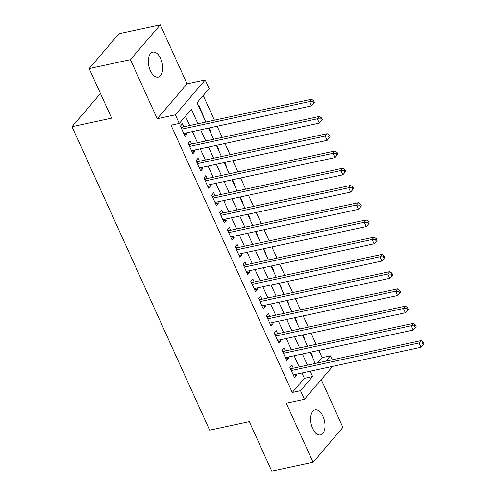 <?xml version="1.0" encoding="UTF-8"?>
<svg xmlns="http://www.w3.org/2000/svg" width="496" height="496" viewBox="0 0 496 496"><rect width="100%" height="100%" fill="white"/><g stroke="black" fill="none" stroke-linecap="round" stroke-linejoin="round"><path stroke-width="0.74" d="M322.977 416.404A12.784 6.82 77.8 0 0 315.115 409.944A12.784 6.82 77.8 0 0 312.654 428.47A12.784 6.82 77.8 0 0 320.515 434.93A12.784 6.82 77.8 0 0 322.977 416.404M160.679 58.621A12.784 6.82 77.8 0 0 152.818 52.154A12.784 6.82 77.8 0 0 150.35 70.68A12.784 6.82 77.8 0 0 158.212 77.147A12.784 6.82 77.8 0 0 160.679 58.621M317.521 362.967L322.109 357.604L330.367 355.818L332.171 359.805M100.446 93.484L72.013 126.709L209.672 430.181L249.296 421.625L271.783 471.2L313.063 462.291L342.903 427.422L321.247 379.669M72.013 126.709L111.637 118.153L89.15 68.578L118.99 33.709L160.27 24.8L130.423 59.669L157.213 118.724L175.373 114.805L205.22 79.937L209.132 88.555L197.03 102.697L205.809 122.041M157.213 118.724L187.06 83.855L160.27 24.8M187.06 83.855L205.22 79.937M322.109 357.604L318.847 350.399M316.095 344.342L311.023 333.157M308.276 327.1L303.205 315.915M300.452 309.857L295.38 298.673M292.634 292.615L287.556 281.43M284.809 275.373L279.738 264.188M276.985 258.125L271.913 246.946M269.167 240.882L264.095 229.704M261.342 223.64L256.271 212.462M253.524 206.398L248.453 195.213M245.7 189.156L240.628 177.971M237.882 171.914L232.804 160.729M230.057 154.671L224.986 143.487M222.239 137.429L217.161 126.244M214.415 120.187L203.205 95.48M89.15 68.578L130.423 59.669M293.285 368.199L291.921 365.18L289.9 367.536L294.593 377.878L296.614 375.522L296.038 374.257M285.467 350.951L284.096 347.938L282.081 350.294L286.775 360.635L288.79 358.279L288.213 357.015M277.642 333.709L276.278 330.696L274.257 333.052L278.95 343.393L280.972 341.037L280.395 339.772M269.824 316.467L268.454 313.453L266.439 315.809L271.132 326.151L273.147 323.795L272.571 322.53M262 299.224L260.629 296.205L258.614 298.561L263.308 308.909L265.323 306.553L264.752 305.288M254.181 281.982L252.811 278.963L250.796 281.319L255.49 291.667L257.505 289.311L256.928 288.04M246.357 264.74L244.987 261.721L242.972 264.077L247.665 274.424L249.68 272.068L249.104 270.797M238.539 247.498L237.169 244.478L235.154 246.834L239.841 257.182L241.862 254.826L241.285 253.555M230.714 230.256L229.344 227.236L227.329 229.592L232.023 239.94L234.038 237.584L233.461 236.313M222.89 213.013L221.526 209.994L219.505 212.35L224.198 222.698L226.219 220.342L225.643 219.071M215.072 195.771L213.702 192.752L211.687 195.108L216.38 205.456L218.395 203.1L217.818 201.829M207.247 178.523L205.883 175.51L203.862 177.866L208.556 188.207L210.571 185.851L210 184.586M199.429 161.281L198.059 158.267L196.044 160.623L200.737 170.965L202.752 168.609L202.176 167.344M191.605 144.038L190.235 141.025L188.22 143.381L192.913 153.723L194.928 151.367L194.358 150.102M202.783 115.376L203.242 115.277L198.549 104.929L198.22 105.313M210.608 132.618L211.06 132.519L209.014 128.005M218.426 149.86L218.885 149.761L216.839 145.247M226.25 167.102L226.703 167.003L224.657 162.49M234.069 184.345L234.527 184.245L232.481 179.732M241.893 201.587L242.352 201.494L240.3 196.974M249.717 218.829L250.17 218.736L248.124 214.216M257.536 236.077L257.994 235.978L255.942 231.458M265.36 253.32L265.813 253.22L263.767 248.707M273.178 270.562L273.637 270.463L271.585 265.949M281.003 287.804L281.455 287.705L279.409 283.191M288.821 305.046L289.28 304.947L287.234 300.433M296.645 322.288L297.098 322.189L295.052 317.676M304.463 339.531L304.922 339.431L302.876 334.918M202.914 115.661L203.242 115.277M210.738 132.903L211.06 132.519M218.556 150.145L218.885 149.761M226.381 167.388L226.703 167.003M234.199 184.63L234.527 184.245M242.023 201.872L242.352 201.494M249.841 219.114L250.17 218.736M257.666 236.356L257.994 235.978M265.484 253.599L265.813 253.22M273.308 270.847L273.637 270.463M281.133 288.089L281.455 287.705M288.951 305.331L289.28 304.947M296.775 322.574L297.098 322.189M304.594 339.816L304.922 339.431M312.418 357.058L312.747 356.674L310.694 352.16M197.941 123.74L191.388 109.294L179.285 123.43L171.033 125.209L292.268 392.472L304.364 378.336L301.94 372.98M299.187 366.922L294.116 355.737M291.369 349.68L286.297 338.495M283.545 332.438L278.473 321.253M275.726 315.196L270.649 304.011M267.902 297.953L262.83 286.769M260.078 280.711L255.006 269.526M252.259 263.463L247.188 252.284M244.435 246.221L239.363 235.042M236.617 228.978L231.545 217.8M228.792 211.736L223.721 200.558M220.974 194.494L215.903 183.309M213.15 177.252L208.078 166.067M205.332 160.01L200.254 148.825M197.507 142.767L192.436 131.583M189.683 125.525L185.461 116.213M183.787 126.796L182.416 123.783L180.401 126.139L185.095 136.481L187.11 134.125L186.533 132.86M332.642 366.352L304.432 399.311L286.273 403.236L313.063 462.291M304.432 399.311L300.52 390.693L312.623 376.551L310.192 371.2M292.268 392.472L300.52 390.693M179.285 123.43L175.373 114.805M318.06 369.501L318.271 369.954L318.792 369.346M325.779 361.181L330.367 355.818M208.556 128.104L213.633 139.283M216.38 145.347L221.452 156.531M224.204 162.589L229.276 173.774M232.023 179.831L237.094 191.016M239.847 197.073L244.919 208.258M247.665 214.315L252.737 225.5M255.49 231.558L260.561 242.742M263.308 248.8L268.379 259.985M271.132 266.048L276.204 277.227M278.95 283.29L284.028 294.469M286.775 300.533L291.846 311.711M294.599 317.775L299.671 328.953M302.417 335.017L307.489 346.202M310.242 352.259L315.313 363.444M307.446 365.143L302.374 353.958M299.621 347.894L294.55 336.716M291.803 330.652L286.725 319.474M283.979 313.41L278.907 302.231M276.16 296.168L271.083 284.989M268.336 278.926L263.264 267.741M260.512 261.683L255.44 250.499M252.693 244.441L247.622 233.256M244.869 227.199L239.797 216.014M237.051 209.957L231.979 198.772M229.226 192.715L224.155 181.53M221.408 175.472L216.33 164.288M213.584 158.224L208.512 147.045M205.759 140.982L200.688 129.803M304.364 378.336L312.623 376.551M184.301 134.732L187.11 134.125M312.288 356.773L312.747 356.674M192.119 151.974L194.928 151.367M199.944 169.217L202.752 168.609M207.762 186.459L210.571 185.851M215.586 203.701L218.395 203.1M223.405 220.943L226.219 220.342M231.229 238.192L234.038 237.584M239.047 255.434L241.862 254.826M246.872 272.676L249.68 272.068M254.696 289.918L257.505 289.311M262.514 307.16L265.323 306.553M270.339 324.403L273.147 323.795M278.157 341.645L280.972 341.037M285.981 358.887L288.79 358.279M293.799 376.129L296.614 375.522M181.765 129.152L309.56 101.568L311.513 105.877L183.725 133.467M180.749 126.914L181.79 127.094A1.996 1.562 -139.4 0 0 182.466 127.081L311.575 99.212L309.56 101.568L312.895 101.686L313.677 103.416L314.489 102.474L313.701 100.744L312.895 101.686M313.701 100.744L311.575 99.212M311.513 105.877L313.677 103.416M189.59 146.394L317.378 118.811L319.337 123.12L191.543 150.71M188.573 144.156L189.615 144.336A1.996 1.562 -139.4 0 0 190.284 144.324L319.399 116.455L317.378 118.811L320.72 118.928L321.501 120.658L322.307 119.716L321.526 117.986L320.72 118.928M321.526 117.986L319.399 116.455M319.337 123.12L321.501 120.658M197.414 163.637L325.202 136.053L327.155 140.362L199.367 167.952M196.397 161.398L197.433 161.578A1.996 1.562 -139.4 0 0 198.109 161.566L327.217 133.697L325.202 136.053L328.538 136.177L329.325 137.9L330.131 136.958L329.35 135.234L328.538 136.177M329.35 135.234L327.217 133.697M327.155 140.362L329.325 137.9M205.232 180.885L333.027 153.295L334.98 157.604L207.185 185.194M204.216 178.641L205.257 178.82A1.996 1.562 -139.4 0 0 205.927 178.808L335.042 150.939L333.027 153.295L336.362 153.419L337.144 155.143L337.95 154.2L337.168 152.477L336.362 153.419M337.168 152.477L335.042 150.939M334.98 157.604L337.144 155.143M213.057 198.127L340.845 170.537L342.804 174.846L215.01 202.436M212.04 195.883L213.075 196.063A1.996 1.562 -139.4 0 0 213.751 196.056L342.86 168.181L340.845 170.537L344.187 170.661L344.968 172.385L345.774 171.442L344.993 169.719L344.187 170.661M344.993 169.719L342.86 168.181M342.804 174.846L344.968 172.385M220.875 215.369L348.669 187.779L350.622 192.088L222.834 219.678M219.858 213.125L220.9 213.305A1.996 1.562 -139.4 0 0 221.569 213.299L350.684 185.423L348.669 187.779L352.005 187.903L352.786 189.627L353.592 188.685L352.811 186.961L352.005 187.903M352.811 186.961L350.684 185.423M350.622 192.088L352.786 189.627M228.699 232.612L356.488 205.022L358.447 209.331L230.652 236.921M227.683 230.367L228.718 230.547A1.996 1.562 -139.4 0 0 229.394 230.541L358.509 202.666L356.488 205.022L359.829 205.146L360.611 206.869L361.417 205.927L360.635 204.203L359.829 205.146M360.635 204.203L358.509 202.666M358.447 209.331L360.611 206.869M236.518 249.854L364.312 222.264L366.265 226.573L238.477 254.163M235.501 247.609L236.542 247.789A1.996 1.562 -139.4 0 0 237.218 247.783L366.327 219.908L364.312 222.264L367.648 222.388L368.429 224.111L369.235 223.169L368.454 221.445L367.648 222.388M368.454 221.445L366.327 219.908M366.265 226.573L368.429 224.111M244.342 267.096L372.13 239.506L374.089 243.821L246.295 271.405M243.325 264.858L244.367 265.031A1.996 1.562 -139.4 0 0 245.036 265.025L374.151 237.15L372.13 239.506L375.472 239.63L376.253 241.354L377.059 240.411L376.278 238.688L375.472 239.63M376.278 238.688L374.151 237.15M374.089 243.821L376.253 241.354M252.16 284.338L379.955 256.748L381.908 261.063L254.119 288.647M251.143 282.1L252.185 282.274A1.996 1.562 -139.4 0 0 252.861 282.267L381.97 254.392L379.955 256.748L383.29 256.872L384.071 258.596L384.884 257.653L384.096 255.93L383.29 256.872M384.096 255.93L381.97 254.392M381.908 261.063L384.071 258.596M259.985 301.58L387.779 273.99L389.732 278.306L261.938 305.889M258.968 299.342L260.009 299.516A1.996 1.562 -139.4 0 0 260.679 299.51L389.794 271.634L387.779 273.99L391.115 274.114L391.896 275.838L392.702 274.896L391.921 273.172L391.115 274.114M391.921 273.172L389.794 271.634M389.732 278.306L391.896 275.838M267.809 318.823L395.597 291.239L397.55 295.548L269.762 323.138M266.792 316.584L267.828 316.764A1.996 1.562 -139.4 0 0 268.503 316.752L397.612 288.883L395.597 291.239L398.933 291.357L399.72 293.086L400.526 292.144L399.745 290.414L398.933 291.357M399.745 290.414L397.612 288.883M397.55 295.548L399.72 293.086M275.627 336.065L403.422 308.481L405.375 312.79L277.58 340.38M274.61 333.827L275.652 334.006A1.996 1.562 -139.4 0 0 276.322 333.994L405.437 306.125L403.422 308.481L406.757 308.605L407.538 310.329L408.344 309.386L407.563 307.663L406.757 308.605M407.563 307.663L405.437 306.125M405.375 312.79L407.538 310.329M283.452 353.307L411.24 325.723L413.199 330.032L285.405 357.622M282.435 351.069L283.47 351.249A1.996 1.562 -139.4 0 0 284.146 351.236L413.255 323.367L411.24 325.723L414.582 325.847L415.363 327.571L416.169 326.628L415.388 324.905L414.582 325.847M415.388 324.905L413.255 323.367M413.199 330.032L415.363 327.571M291.27 370.555L419.064 342.965L421.017 347.274L293.229 374.864M290.253 368.311L291.295 368.491A1.996 1.562 -139.4 0 0 291.964 368.485L421.079 340.609L419.064 342.965L422.4 343.089L423.181 344.813L423.987 343.871L423.206 342.147L422.4 343.089M423.206 342.147L421.079 340.609M421.017 347.274L423.181 344.813M181.164 127.825L181.79 127.094M181.393 128.334L182.466 127.081M188.988 145.068L189.615 144.336M189.218 145.576L190.284 144.324M196.807 162.31L197.433 161.578M197.036 162.818L198.109 161.566M204.631 179.552L205.257 178.82M204.86 180.06L205.927 178.808M212.449 196.794L213.075 196.063M212.679 197.303L213.751 196.056M220.274 214.036L220.9 213.305M220.503 214.545L221.569 213.299M228.092 231.279L228.718 230.547M228.327 231.787L229.394 230.541M235.916 248.521L236.542 247.789M236.146 249.029L237.218 247.783M243.734 265.763L244.367 265.031M243.97 266.271L245.036 265.025M251.559 283.005L252.185 282.274M251.788 283.514L252.861 282.267M259.383 300.254L260.009 299.516M259.613 300.762L260.679 299.51M267.201 317.496L267.828 316.764M267.431 318.004L268.503 316.752M275.026 334.738L275.652 334.006M275.255 335.246L276.322 333.994M282.844 351.98L283.47 351.249M283.073 352.489L284.146 351.236M290.668 369.222L291.295 368.491M290.898 369.731L291.964 368.485"/></g></svg>
